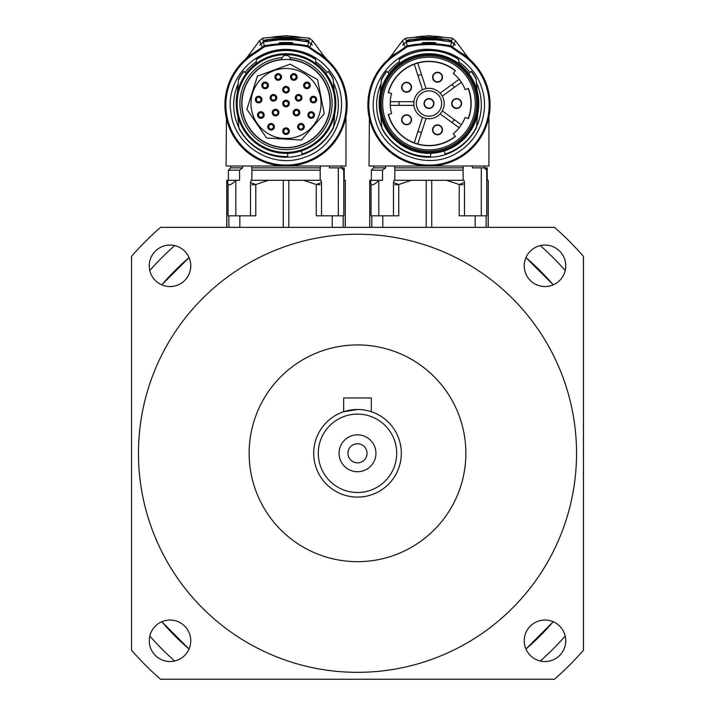 <?xml version="1.0" encoding="UTF-8"?>
<svg xmlns="http://www.w3.org/2000/svg" width="715" height="715" viewBox="0 0 715 715"><rect width="100%" height="100%" fill="white"/><g stroke="black" fill="none" stroke-linecap="round" stroke-linejoin="round"><path stroke-width="1.07" d="M357.5 409.489L343.665 411.733L343.665 397.96L371.335 397.96L371.335 411.733M160.562 227.343L554.438 227.343A299.737 299.737 0 0 1 583.458 256.354L583.458 650.239A299.737 299.737 0 0 1 554.438 679.25L160.562 679.25A299.737 299.737 0 0 1 131.542 650.239L131.542 256.354A299.737 299.737 0 0 1 160.562 227.343M189.055 649.023A258.231 258.231 0 0 1 161.769 621.737L189.055 649.023M174.71 661A276.678 276.678 0 0 1 149.801 636.082M553.231 621.737A258.231 258.231 0 0 1 525.945 649.023L553.231 621.737M565.199 636.082A276.678 276.678 0 0 1 540.29 661M161.769 284.847A258.231 258.231 0 0 1 189.055 257.561L161.769 284.847M149.801 270.511A276.678 276.678 0 0 1 174.71 245.594M525.945 257.561A258.231 258.231 0 0 1 553.231 284.847L525.945 257.561M540.29 245.594A276.678 276.678 0 0 1 565.199 270.511M357.5 443.765A9.527 9.527 0 0 0 349.242 458.065A9.527 9.527 0 0 0 365.758 458.065A9.527 9.527 0 0 0 357.5 443.765M357.5 434.854A18.447 18.447 0 0 1 373.471 462.516A18.447 18.447 0 0 1 341.529 462.516A18.447 18.447 0 0 1 357.5 434.854M396.7 453.292A39.2 39.2 0 0 1 337.9 487.237A39.2 39.2 0 0 1 337.9 419.348A39.2 39.2 0 0 1 396.7 453.292M401.312 453.292A43.812 43.812 0 0 0 335.594 415.361A43.812 43.812 0 0 0 335.594 491.232A43.812 43.812 0 0 0 401.312 453.292M576.54 453.292A219.04 219.04 0 0 1 247.98 642.991A219.04 219.04 0 0 1 247.98 263.603A219.04 219.04 0 0 1 576.54 453.292M465.867 453.292A108.367 108.367 0 0 0 303.321 359.448A108.367 108.367 0 0 0 303.321 547.145A108.367 108.367 0 0 0 465.867 453.292M565.744 265.81A20.753 20.753 0 0 0 534.614 247.837A20.753 20.753 0 0 0 534.614 283.775A20.753 20.753 0 0 0 565.744 265.81M565.744 640.783A20.753 20.753 0 0 0 534.614 622.819A20.753 20.753 0 0 0 534.614 658.756A20.753 20.753 0 0 0 565.744 640.783M190.762 640.783A20.753 20.753 0 0 0 159.633 622.819A20.753 20.753 0 0 0 159.633 658.756A20.753 20.753 0 0 0 190.762 640.783M190.762 265.81A20.753 20.753 0 0 0 159.633 247.837A20.753 20.753 0 0 0 159.633 283.775A20.753 20.753 0 0 0 190.762 265.81M482.16 74.834L482.411 75.281M369.378 118.386L369.029 166.014L428.973 166.014L416.693 164.763M416.639 164.754L405.074 161.143M405.048 161.134L386.601 148.926M386.583 148.908L378.887 139.908M441.209 164.772L428.973 166.014L488.926 166.014L488.926 116.724M487.755 121.586L479.113 139.827L487.755 121.586M451.558 41.783A113.953 113.953 0 0 0 451.147 41.702L451.674 41.211L451.558 41.783L455.276 45.036A12883.514 566.191 -0 0 0 455.258 45.117L451.54 41.872L436.838 39.915L421.108 39.933L406.406 41.872L402.715 45.099A13029.436 572.599 -0 0 0 402.697 45.018L406.388 41.783A109.895 109.895 -11.2 0 1 406.799 41.702L406.799 41.792M405.682 38.181L402.482 40.675L390.837 56.351L378.083 71.107A61.097 61.097 0 0 0 469.228 150.874A61.097 61.097 0 0 0 479.854 71.08L467.118 56.351L455.473 40.675L452.264 38.181L428.973 35.75L405.682 38.181L406.281 41.211C409.212 37.475 448.761 37.484 451.674 41.211L452.264 38.181M406.388 41.783L406.281 41.211L407.237 41.711M479.086 71.589A60.176 60.176 0 0 1 389.326 150.186A60.176 60.176 0 0 1 397.46 53.643A65.19 65.19 -31.1 0 1 398.094 53.259L407.38 46.743C421.779 43.838 436.177 43.838 450.575 46.743L459.861 53.259A64.922 64.922 0 0 1 460.487 53.643A60.176 60.176 0 0 1 479.086 71.589L479.854 71.08A61.07 61.07 -128.6 0 0 473.232 62.786L467.306 57.334L450.763 45.84C436.239 42.909 421.716 42.909 407.193 45.84L396.119 53.402M396.047 53.446L392.633 55.788M388.629 59.023L387.584 59.971M387.53 60.015L386.341 61.141M386.323 61.168L384.715 62.786A61.016 61.016 128.6 0 0 378.101 71.08L378.87 71.589M396.977 52.856A61.097 61.097 0 0 0 384.715 62.786A61.097 61.097 0 0 1 396.977 52.856L397.46 53.643M473.232 62.786A61.097 61.097 0 0 0 460.969 52.856A61.097 61.097 0 0 1 473.232 62.786L472.57 63.429M422.02 42.784L423.405 42.641A110.53 110.53 0 0 1 434.541 42.623L435.819 42.784A760.197 290.916 90 0 0 430.251 43.204L427.695 43.222A760.876 291.175 -90 0 0 422.127 42.784M425.273 38.816L418.597 39.638L439.35 39.638C438.018 38.976 433.326 38.699 425.273 38.816M418.597 39.638L418.606 40.12M448.618 41.336L450.191 41.121L450.191 41.613M439.805 40.165L448.618 41.229C462.703 38.163 395.243 38.163 409.338 41.229L409.338 41.336M407.765 41.613L407.765 41.13L418.141 40.165M428.973 55.797A47.726 47.726 0 0 0 387.646 127.395A47.726 47.726 0 0 0 470.309 127.395A47.726 47.726 0 0 0 428.973 55.797M428.973 53.723A49.8 49.8 0 0 0 400.177 144.162A49.8 49.8 0 0 0 476.431 118.645A49.8 49.8 0 0 0 428.973 53.723M428.973 36C437.249 36.277 441.781 36.742 442.576 37.386L415.37 37.386C416.175 36.742 420.706 36.277 428.973 36M418.516 40.129L416.067 39.915M418.516 40.004L418.516 40.022C403.698 38.637 454.257 38.628 439.439 40.004L441.888 39.906M444.435 150.865L445.007 154.074A53.026 53.026 0 0 0 476.548 126.957L477.709 113.801M458.95 63.76L458.556 59.238A53.259 53.259 0 0 0 399.399 59.238L399.006 63.76M380.809 116.188L381.89 128.423A53.259 53.259 0 0 0 430.519 156.764L430.823 153.296M477.146 90.877L476.056 78.632A53.259 53.259 0 0 0 471.382 71.312L468.736 73.538M445.007 154.074L445.043 154.306A53.259 53.259 0 0 0 476.494 127.583L476.548 126.957M381.837 127.824A53.026 53.026 0 0 0 430.537 156.531M386.565 71.312A53.259 53.259 0 0 0 381.453 79.472L380.246 93.254A49.8 49.8 0 0 1 389.219 73.538L386.565 71.312M458.583 59.533A53.026 53.026 0 0 0 399.372 59.533M386.744 71.455A53.026 53.026 0 0 0 381.399 80.098M476.11 79.231A53.026 53.026 0 0 0 471.212 71.455M428.973 149.873A46.341 46.341 0 0 0 469.112 80.357A46.341 46.341 0 0 0 388.844 80.357A46.341 46.341 0 0 0 428.973 149.873M468.37 88.41A42.194 42.194 0 0 1 468.37 118.645L465.134 117.412A38.735 38.735 0 0 1 453.265 133.696L455.446 136.386A42.194 42.194 0 0 1 388.236 114.498L391.57 113.605A38.735 38.735 0 0 1 391.57 93.451L388.236 92.557A42.194 42.194 0 0 1 455.446 70.669L453.265 73.359A38.735 38.735 0 0 1 465.134 89.643L468.37 88.41M433.933 103.532A4.96 4.96 0 0 1 426.498 107.822A4.96 4.96 0 0 1 426.498 99.233A4.96 4.96 0 0 1 433.933 103.532M455.303 70.839A41.971 41.971 0 0 0 388.451 92.61M440.109 113.9A15.221 15.221 0 0 1 426.06 118.467M442.281 96.141A15.221 15.221 0 0 1 442.281 110.914M426.06 88.589A15.221 15.221 0 0 1 440.109 93.156M413.869 101.682A15.221 15.221 0 0 1 422.556 89.733M422.556 117.323A15.221 15.221 0 0 1 413.869 105.373M428.973 116.205A12.682 12.682 0 0 1 417.989 97.186A12.682 12.682 0 0 1 439.957 97.186A12.682 12.682 0 0 1 428.973 116.205M439.055 72.501A4.96 4.96 0 0 1 440.842 80.902A4.96 4.96 0 0 1 432.673 78.248A4.96 4.96 0 0 1 439.055 72.501M402.581 84.352A4.96 4.96 0 0 1 411.116 85.246A4.96 4.96 0 0 1 406.075 92.199A4.96 4.96 0 0 1 402.581 84.352M459.191 127.762L440.074 113.873A15.167 15.167 0 0 0 442.245 110.888L461.363 124.776M452.094 122.605A29.976 29.976 0 0 0 454.266 119.62M413.913 105.373A15.167 15.167 0 0 1 413.913 101.682L399.059 101.682A29.976 29.976 0 0 0 399.059 105.373L413.913 105.373M417.98 75.647L414.262 64.225A41.962 41.962 0 0 1 417.775 63.09L421.484 74.503A29.976 29.976 0 0 0 417.98 75.647L422.565 89.777A15.167 15.167 0 0 1 426.077 88.633L421.484 74.503M461.363 82.279L442.245 96.168A15.167 15.167 0 0 0 440.074 93.182L459.191 79.294M417.775 143.965A41.962 41.962 0 0 1 414.262 142.83L422.565 117.278A15.167 15.167 0 0 0 426.077 118.422L417.775 143.965M454.266 87.436A29.976 29.976 0 0 0 452.094 84.45M399.059 105.373L390.283 105.373M417.98 131.408A29.976 29.976 0 0 0 421.484 132.552M390.283 101.682L399.059 101.682M388.451 114.445A41.971 41.971 0 0 0 455.303 136.216M402.581 122.703A4.96 4.96 0 0 1 406.075 114.865A4.96 4.96 0 0 1 411.116 121.809A4.96 4.96 0 0 1 402.581 122.703M439.055 134.554A4.96 4.96 0 0 1 432.673 128.807A4.96 4.96 0 0 1 440.842 126.162A4.96 4.96 0 0 1 439.055 134.554M468.164 118.574A41.971 41.971 0 0 0 468.164 88.49M461.604 103.532A4.96 4.96 0 0 1 454.168 107.822A4.96 4.96 0 0 1 454.168 99.233A4.96 4.96 0 0 1 461.604 103.532M411.205 87.266A4.612 4.612 0 0 0 406.594 82.654A4.612 4.612 0 0 0 401.982 87.266A4.612 4.612 0 0 0 406.594 91.877A4.612 4.612 0 0 0 411.205 87.266A4.612 4.612 0 0 0 406.594 82.654A4.612 4.612 0 0 0 401.982 87.266A4.612 4.612 0 0 0 406.594 91.877A4.612 4.612 0 0 0 411.205 87.266M411.205 119.789A4.612 4.612 0 0 0 406.594 115.178A4.612 4.612 0 0 0 401.982 119.789A4.612 4.612 0 0 0 406.594 124.401A4.612 4.612 0 0 0 411.205 119.789A4.612 4.612 0 0 0 406.594 115.178A4.612 4.612 0 0 0 401.982 119.789A4.612 4.612 0 0 0 406.594 124.401A4.612 4.612 0 0 0 411.205 119.789M442.138 129.844A4.612 4.612 0 0 0 437.526 125.232A4.612 4.612 0 0 0 432.915 129.844A4.612 4.612 0 0 0 437.526 134.456A4.612 4.612 0 0 0 442.138 129.844A4.612 4.612 0 0 0 437.526 125.232A4.612 4.612 0 0 0 432.915 129.844A4.612 4.612 0 0 0 437.526 134.456A4.612 4.612 0 0 0 442.138 129.844M461.255 103.532A4.612 4.612 0 0 0 456.644 98.92A4.612 4.612 0 0 0 452.032 103.532A4.612 4.612 0 0 0 456.644 108.144A4.612 4.612 0 0 0 461.255 103.532A4.612 4.612 0 0 0 456.644 98.92A4.612 4.612 0 0 0 452.032 103.532A4.612 4.612 0 0 0 456.644 108.144A4.612 4.612 0 0 0 461.255 103.532M442.138 77.211A4.612 4.612 0 0 0 437.526 72.599A4.612 4.612 0 0 0 432.915 77.211A4.612 4.612 0 0 0 437.526 81.823A4.612 4.612 0 0 0 442.138 77.211A4.612 4.612 0 0 0 437.526 72.599A4.612 4.612 0 0 0 432.915 77.211A4.612 4.612 0 0 0 437.526 81.823A4.612 4.612 0 0 0 442.138 77.211M433.585 103.532A4.612 4.612 0 0 0 428.973 98.92A4.612 4.612 0 0 0 424.361 103.532A4.612 4.612 0 0 0 428.973 108.144A4.612 4.612 0 0 0 433.585 103.532A4.612 4.612 0 0 0 428.973 98.92A4.612 4.612 0 0 0 424.361 103.532A4.612 4.612 0 0 0 428.973 108.144A4.612 4.612 0 0 0 433.585 103.532M370.477 180.305L378.896 180.305A22.29 9.143 140.8 0 0 378.78 180.43L378.78 215.814L378.78 180.43C375.035 184.166 372.461 185.534 371.067 184.533L370.477 180.305L369.718 180.305L369.718 227.343M488.229 227.343L488.229 180.305L487.201 180.305L487.201 167.855L486.727 167.855L486.727 215.814L475.162 215.814L475.162 227.343M463.097 184.819L459.209 184.533L446.616 180.305L393.974 180.305A22.29 12.861 149.9 0 1 393.92 180.43L393.473 182.486L398.747 184.533L398.747 215.814L371.809 215.814L371.809 227.343M371.067 184.533L371.067 215.814L371.809 215.814M446.616 180.305L463.981 180.305A22.29 12.861 -149.9 0 0 464.035 180.43L464.482 182.486L459.209 184.533L459.209 215.814L475.162 215.814M371.335 180.305L371.335 170.161L382.534 170.161L382.534 180.305L378.896 180.305M394.823 180.305L394.823 170.161L463.123 170.161L463.123 180.305M411.331 180.305L398.747 184.533L394.85 184.819M486.727 167.855L481.275 167.855L481.275 215.814M382.534 170.161L385.591 167.855L385.591 166.014M463.123 170.161L463.32 167.855L394.626 167.855L394.626 166.014M394.823 170.161L394.85 168.561M463.097 168.561L463.32 166.014M481.275 167.855L472.365 167.855L472.365 166.014M385.591 167.855L373.641 167.855L373.641 166.014M339.205 74.834L339.464 75.281M226.432 118.386L226.074 166.014L286.027 166.014L273.738 164.763M273.693 164.754L262.128 161.143M262.101 161.134L243.645 148.926M243.627 148.908L235.941 139.908M298.262 164.772L286.027 166.014L345.971 166.014L345.971 116.724M336.157 139.836L344.809 121.586L336.166 139.827M308.612 41.783A113.953 113.953 0 0 0 308.201 41.702L308.719 41.211L308.612 41.783L312.321 45.036A12883.514 566.191 0 0 0 312.303 45.117L308.594 41.872L293.892 39.915L278.162 39.933L263.46 41.872L259.76 45.099A13029.436 572.599 0 0 0 259.751 45.018L263.442 41.783A109.895 109.895 -11.2 0 1 263.853 41.702L263.853 41.792M262.736 38.181L259.527 40.675L247.882 56.351L235.128 71.107A61.097 61.097 0 0 0 326.281 150.874A61.097 61.097 0 0 0 336.899 71.08L324.163 56.351L312.518 40.675L309.318 38.181L286.027 35.75L262.736 38.181L263.326 41.211C266.257 37.475 305.814 37.484 308.719 41.211L309.318 38.181M263.442 41.783L263.326 41.211L264.291 41.711M336.13 71.589A60.176 60.176 0 0 1 246.38 150.186A60.176 60.176 0 0 1 254.513 53.643A65.19 65.19 -31.2 0 1 255.139 53.259L264.425 46.743C278.823 43.838 293.221 43.838 307.62 46.743L316.906 53.259A64.922 64.922 -148.6 0 1 317.54 53.643A60.176 60.176 0 0 1 336.13 71.589L336.899 71.08A61.07 61.07 -128.6 0 0 330.285 62.786L324.36 57.334L307.808 45.84C293.284 42.909 278.761 42.909 264.237 45.84L253.146 53.41M253.101 53.437L249.669 55.806M245.719 58.988L241.768 62.786A61.016 61.016 128.6 0 0 235.146 71.08L235.914 71.589M254.031 52.856A61.097 61.097 0 0 0 241.768 62.786A61.097 61.097 0 0 1 254.031 52.856L254.513 53.643M330.285 62.786A61.097 61.097 0 0 0 318.023 52.856A61.097 61.097 0 0 1 330.285 62.786L329.615 63.429M279.073 42.784L280.459 42.641A110.53 110.53 0 0 1 291.595 42.623L292.873 42.784A760.197 290.916 90 0 0 287.305 43.204L284.749 43.222A760.876 291.175 -90 0 0 279.181 42.784M282.318 38.816L275.65 39.638L296.403 39.638C295.063 38.976 290.37 38.699 282.318 38.816M275.65 39.638L275.65 40.12M305.663 41.336L307.236 41.121L307.236 41.613M296.859 40.165L305.663 41.229C319.757 38.163 252.297 38.163 266.382 41.229L266.382 41.336M264.809 41.613L264.809 41.13L275.195 40.165M282.452 138.388A35.044 35.044 0 0 0 315.762 84.978A35.044 35.044 0 0 0 256.292 84.978A35.044 35.044 0 0 0 282.452 138.388L282.452 138.254A34.91 34.91 0 0 0 289.602 138.254L289.602 138.388M281.433 59.497A44.267 44.267 0 0 0 248.48 126.975A44.267 44.267 0 0 0 323.573 126.975A44.267 44.267 0 0 0 290.612 59.497L290.63 59.729A44.035 44.035 0 0 1 323.368 126.868A44.035 44.035 0 0 1 248.677 126.868A44.035 44.035 0 0 1 281.415 59.729L282.068 57.584A46.118 46.118 0 0 0 246.764 127.717A46.118 46.118 0 0 0 325.28 127.717A46.118 46.118 0 0 0 289.986 57.584L290.612 59.497M282.068 57.584A4.612 4.612 0 0 1 289.986 57.584M286.027 53.723A49.8 49.8 0 0 0 257.221 144.162A49.8 49.8 0 0 0 333.476 118.645A49.8 49.8 0 0 0 286.027 53.723M286.027 36C294.294 36.277 298.825 36.742 299.63 37.386L272.424 37.386C273.219 36.742 277.76 36.277 286.027 36M275.561 40.129L273.112 39.915M275.561 40.004L275.561 40.022C260.752 38.637 311.311 38.628 296.484 40.004L298.933 39.906M301.489 150.865L302.052 154.074A53.026 53.026 0 0 0 333.601 126.957L334.754 113.801M315.994 63.76L315.601 59.238A53.259 53.259 0 0 0 256.444 59.238L256.05 63.76M237.854 116.188L238.944 128.423A53.259 53.259 0 0 0 287.564 156.764L287.868 153.296M334.191 90.877L333.11 78.632A53.259 53.259 0 0 0 328.435 71.312L325.781 73.538M302.052 154.074L302.096 154.306A53.259 53.259 0 0 0 333.548 127.583L333.601 126.957M238.89 127.824A53.026 53.026 0 0 0 287.582 156.531M246.264 73.538L243.618 71.312A53.259 53.259 0 0 0 238.506 79.472L237.291 93.254M315.628 59.533A53.026 53.026 0 0 0 256.417 59.533M243.788 71.455A53.026 53.026 0 0 0 238.453 80.098M333.163 79.231A53.026 53.026 0 0 0 328.257 71.455M290.63 59.729A44.035 44.035 0 0 0 248.677 126.868A44.035 44.035 0 0 0 323.368 126.868A44.035 44.035 0 0 0 281.415 59.729M298.977 114.749A3.298 3.298 0 0 1 293.365 113.667A3.298 3.298 0 0 1 297.109 109.35A3.298 3.298 0 0 1 298.977 114.749M301.605 96.409A3.298 3.298 0 0 1 298.298 101.065A3.298 3.298 0 0 1 295.921 95.864A3.298 3.298 0 0 1 301.605 96.409M286.027 86.399A3.298 3.298 0 0 1 288.878 91.341A3.298 3.298 0 0 1 283.167 91.341A3.298 3.298 0 0 1 286.027 86.399M270.44 96.409A3.298 3.298 0 0 1 276.133 95.864A3.298 3.298 0 0 1 273.756 101.065A3.298 3.298 0 0 1 270.44 96.409M273.076 114.749A3.298 3.298 0 0 1 274.944 109.35A3.298 3.298 0 0 1 278.689 113.667A3.298 3.298 0 0 1 273.076 114.749M286.027 106.83A3.298 3.298 0 0 1 283.167 101.879A3.298 3.298 0 0 1 288.878 101.879A3.298 3.298 0 0 1 286.027 106.83M302.767 129.576A3.298 3.298 0 0 1 297.69 126.957A3.298 3.298 0 0 1 302.499 123.874A3.298 3.298 0 0 1 302.767 129.576M314.198 116.393A3.298 3.298 0 0 1 308.505 116.938A3.298 3.298 0 0 1 310.882 111.737A3.298 3.298 0 0 1 314.198 116.393M316.673 99.117A3.298 3.298 0 0 1 312.187 102.656A3.298 3.298 0 0 1 311.374 96.999A3.298 3.298 0 0 1 316.673 99.117M309.425 83.253A3.298 3.298 0 0 1 307.557 88.651A3.298 3.298 0 0 1 303.812 84.334A3.298 3.298 0 0 1 309.425 83.253M294.75 73.815A3.298 3.298 0 0 1 296.099 79.365A3.298 3.298 0 0 1 290.612 77.756A3.298 3.298 0 0 1 294.75 73.815M277.304 73.815A3.298 3.298 0 0 1 281.433 77.756A3.298 3.298 0 0 1 275.954 79.365A3.298 3.298 0 0 1 277.304 73.815M262.62 83.253A3.298 3.298 0 0 1 268.232 84.334A3.298 3.298 0 0 1 264.487 88.651A3.298 3.298 0 0 1 262.62 83.253M255.371 99.117A3.298 3.298 0 0 1 260.68 96.999A3.298 3.298 0 0 1 259.867 102.656A3.298 3.298 0 0 1 255.371 99.117M257.856 116.393A3.298 3.298 0 0 1 261.172 111.737A3.298 3.298 0 0 1 263.549 116.938A3.298 3.298 0 0 1 257.856 116.393M269.287 129.576A3.298 3.298 0 0 1 269.555 123.874A3.298 3.298 0 0 1 274.363 126.957A3.298 3.298 0 0 1 269.287 129.576M286.027 134.492A3.298 3.298 0 0 1 283.167 129.549A3.298 3.298 0 0 1 288.878 129.549A3.298 3.298 0 0 1 286.027 134.492M286.027 133.964A2.771 2.771 0 0 1 283.632 129.808A2.771 2.771 0 0 1 288.422 129.808A2.771 2.771 0 0 1 286.027 133.964M269.573 129.129A2.771 2.771 0 0 1 269.796 124.347A2.771 2.771 0 0 1 273.827 126.939A2.771 2.771 0 0 1 269.573 129.129M258.338 116.17A2.771 2.771 0 0 1 261.118 112.264A2.771 2.771 0 0 1 263.111 116.625A2.771 2.771 0 0 1 258.338 116.17M255.899 99.197A2.771 2.771 0 0 1 260.349 97.419A2.771 2.771 0 0 1 259.67 102.156A2.771 2.771 0 0 1 255.899 99.197M263.022 83.601A2.771 2.771 0 0 1 267.732 84.504A2.771 2.771 0 0 1 264.595 88.124A2.771 2.771 0 0 1 263.022 83.601M277.447 74.324A2.771 2.771 0 0 1 280.915 77.631A2.771 2.771 0 0 1 276.321 78.981A2.771 2.771 0 0 1 277.447 74.324M294.598 74.324A2.771 2.771 0 0 1 295.733 78.981A2.771 2.771 0 0 1 291.13 77.631A2.771 2.771 0 0 1 294.598 74.324M309.023 83.601A2.771 2.771 0 0 1 307.459 88.124A2.771 2.771 0 0 1 304.322 84.504A2.771 2.771 0 0 1 309.023 83.601M316.146 99.197A2.771 2.771 0 0 1 312.384 102.156A2.771 2.771 0 0 1 311.704 97.419A2.771 2.771 0 0 1 316.146 99.197M313.706 116.17A2.771 2.771 0 0 1 308.943 116.625A2.771 2.771 0 0 1 310.927 112.264A2.771 2.771 0 0 1 313.706 116.17M302.481 129.129A2.771 2.771 0 0 1 298.218 126.939A2.771 2.771 0 0 1 302.248 124.347A2.771 2.771 0 0 1 302.481 129.129M286.027 106.294A2.771 2.771 0 0 1 283.632 102.147A2.771 2.771 0 0 1 288.422 102.147A2.771 2.771 0 0 1 286.027 106.294M273.479 114.4A2.771 2.771 0 0 1 275.043 109.869A2.771 2.771 0 0 1 278.18 113.488A2.771 2.771 0 0 1 273.479 114.4M270.922 96.632A2.771 2.771 0 0 1 275.695 96.176A2.771 2.771 0 0 1 273.702 100.538A2.771 2.771 0 0 1 270.922 96.632M286.027 86.926A2.771 2.771 0 0 1 288.422 91.073A2.771 2.771 0 0 1 283.632 91.073A2.771 2.771 0 0 1 286.027 86.926M301.122 96.632A2.771 2.771 0 0 1 298.343 100.538A2.771 2.771 0 0 1 296.359 96.176A2.771 2.771 0 0 1 301.122 96.632M298.575 114.4A2.771 2.771 0 0 1 293.865 113.488A2.771 2.771 0 0 1 297.002 109.869A2.771 2.771 0 0 1 298.575 114.4M278.233 74.673A2.306 2.306 0 0 0 275.927 76.979A2.306 2.306 0 0 0 278.233 79.285A2.306 2.306 0 0 0 280.539 76.979A2.306 2.306 0 0 0 278.233 74.673A2.306 2.306 0 0 0 275.927 76.979A2.306 2.306 0 0 0 278.233 79.285A2.306 2.306 0 0 0 280.539 76.979A2.306 2.306 0 0 0 278.233 74.673M293.82 74.673A2.306 2.306 0 0 0 291.514 76.979A2.306 2.306 0 0 0 293.82 79.285A2.306 2.306 0 0 0 296.126 76.979A2.306 2.306 0 0 0 293.82 74.673A2.306 2.306 0 0 0 291.514 76.979A2.306 2.306 0 0 0 293.82 79.285A2.306 2.306 0 0 0 296.126 76.979A2.306 2.306 0 0 0 293.82 74.673M306.932 83.101A2.306 2.306 0 0 0 304.626 85.407A2.306 2.306 0 0 0 306.932 87.713A2.306 2.306 0 0 0 309.238 85.407A2.306 2.306 0 0 0 306.932 83.101A2.306 2.306 0 0 0 304.626 85.407A2.306 2.306 0 0 0 306.932 87.713A2.306 2.306 0 0 0 309.238 85.407A2.306 2.306 0 0 0 306.932 83.101M313.411 97.285A2.306 2.306 0 0 0 311.105 99.591A2.306 2.306 0 0 0 313.411 101.896A2.306 2.306 0 0 0 315.717 99.591A2.306 2.306 0 0 0 313.411 97.285A2.306 2.306 0 0 0 311.105 99.591A2.306 2.306 0 0 0 313.411 101.896A2.306 2.306 0 0 0 315.717 99.591A2.306 2.306 0 0 0 313.411 97.285M311.195 112.72A2.306 2.306 0 0 0 308.889 115.026A2.306 2.306 0 0 0 311.195 117.332A2.306 2.306 0 0 0 313.501 115.026A2.306 2.306 0 0 0 311.195 112.72A2.306 2.306 0 0 0 308.889 115.026A2.306 2.306 0 0 0 311.195 117.332A2.306 2.306 0 0 0 313.501 115.026A2.306 2.306 0 0 0 311.195 112.72M300.979 124.499A2.306 2.306 0 0 0 298.673 126.805A2.306 2.306 0 0 0 300.979 129.111A2.306 2.306 0 0 0 303.285 126.805A2.306 2.306 0 0 0 300.979 124.499A2.306 2.306 0 0 0 298.673 126.805A2.306 2.306 0 0 0 300.979 129.111A2.306 2.306 0 0 0 303.285 126.805A2.306 2.306 0 0 0 300.979 124.499M286.027 128.888A2.306 2.306 0 0 0 283.721 131.194A2.306 2.306 0 0 0 286.027 133.499A2.306 2.306 0 0 0 288.333 131.194A2.306 2.306 0 0 0 286.027 128.888A2.306 2.306 0 0 0 283.721 131.194A2.306 2.306 0 0 0 286.027 133.499A2.306 2.306 0 0 0 288.333 131.194A2.306 2.306 0 0 0 286.027 128.888M271.065 124.499A2.306 2.306 0 0 0 268.76 126.805A2.306 2.306 0 0 0 271.065 129.111A2.306 2.306 0 0 0 273.371 126.805A2.306 2.306 0 0 0 271.065 124.499A2.306 2.306 0 0 0 268.76 126.805A2.306 2.306 0 0 0 271.065 129.111A2.306 2.306 0 0 0 273.371 126.805A2.306 2.306 0 0 0 271.065 124.499M260.859 112.684A2.333 2.333 0 0 0 258.839 116.188A2.333 2.333 0 0 0 262.879 116.188A2.333 2.333 0 0 0 260.859 112.684A2.333 2.333 0 0 0 258.839 116.188A2.333 2.333 0 0 0 262.879 116.188A2.333 2.333 0 0 0 260.859 112.684M258.642 97.285A2.306 2.306 0 0 0 256.336 99.591A2.306 2.306 0 0 0 258.642 101.896A2.306 2.306 0 0 0 260.948 99.591A2.306 2.306 0 0 0 258.642 97.285A2.306 2.306 0 0 0 256.336 99.591A2.306 2.306 0 0 0 258.642 101.896A2.306 2.306 0 0 0 260.948 99.591A2.306 2.306 0 0 0 258.642 97.285M265.113 83.101A2.306 2.306 0 0 0 262.807 85.407A2.306 2.306 0 0 0 265.113 87.713A2.306 2.306 0 0 0 267.419 85.407A2.306 2.306 0 0 0 265.113 83.101A2.306 2.306 0 0 0 262.807 85.407A2.306 2.306 0 0 0 265.113 87.713A2.306 2.306 0 0 0 267.419 85.407A2.306 2.306 0 0 0 265.113 83.101M273.443 95.47A2.306 2.306 0 0 0 271.137 97.776A2.306 2.306 0 0 0 273.443 100.082A2.306 2.306 0 0 0 275.749 97.776A2.306 2.306 0 0 0 273.443 95.47A2.306 2.306 0 0 0 271.137 97.776A2.306 2.306 0 0 0 273.443 100.082A2.306 2.306 0 0 0 275.749 97.776A2.306 2.306 0 0 0 273.443 95.47M275.57 110.199A2.386 2.386 0 0 0 273.505 113.783A2.386 2.386 0 0 0 277.635 113.783A2.386 2.386 0 0 0 275.57 110.199A2.386 2.386 0 0 0 273.505 113.783A2.386 2.386 0 0 0 277.635 113.783A2.386 2.386 0 0 0 275.57 110.199M286.027 101.226A2.306 2.306 0 0 0 283.721 103.532A2.306 2.306 0 0 0 286.027 105.838A2.306 2.306 0 0 0 288.333 103.532A2.306 2.306 0 0 0 286.027 101.226A2.306 2.306 0 0 0 283.721 103.532A2.306 2.306 0 0 0 286.027 105.838A2.306 2.306 0 0 0 288.333 103.532A2.306 2.306 0 0 0 286.027 101.226M286.027 87.391A2.306 2.306 0 0 0 283.721 89.697A2.306 2.306 0 0 0 286.027 92.003A2.306 2.306 0 0 0 288.333 89.697A2.306 2.306 0 0 0 286.027 87.391A2.306 2.306 0 0 0 283.721 89.697A2.306 2.306 0 0 0 286.027 92.003A2.306 2.306 0 0 0 288.333 89.697A2.306 2.306 0 0 0 286.027 87.391M298.611 95.47A2.306 2.306 0 0 0 296.305 97.776A2.306 2.306 0 0 0 298.611 100.082A2.306 2.306 0 0 0 300.917 97.776A2.306 2.306 0 0 0 298.611 95.47A2.306 2.306 0 0 0 296.305 97.776A2.306 2.306 0 0 0 298.611 100.082A2.306 2.306 0 0 0 300.917 97.776A2.306 2.306 0 0 0 298.611 95.47M296.484 110.28A2.306 2.306 0 0 0 294.178 112.586A2.306 2.306 0 0 0 296.484 114.892A2.306 2.306 0 0 0 298.79 112.586A2.306 2.306 0 0 0 296.484 110.28A2.306 2.306 0 0 0 294.178 112.586A2.306 2.306 0 0 0 296.484 114.892A2.306 2.306 0 0 0 298.79 112.586A2.306 2.306 0 0 0 296.484 110.28M235.825 215.814L235.825 180.43C232.08 184.166 229.515 185.534 228.112 184.533L227.531 180.305L226.771 180.305L226.771 227.343M345.282 227.343L345.282 180.305L344.246 180.305L344.246 167.855L343.781 167.855L343.781 215.814L332.216 215.814L332.216 227.343M320.15 184.819L316.253 184.533L303.669 180.305L251.019 180.305A22.29 12.861 149.9 0 1 250.965 180.43L250.518 182.486L255.791 184.533L255.791 215.814L228.863 215.814L228.863 227.343M228.112 184.533L228.112 215.814L228.863 215.814M303.669 180.305L321.026 180.305A22.29 12.861 -149.9 0 0 321.08 180.43L321.527 182.486L316.253 184.533L316.253 215.814L332.216 215.814M228.38 180.305L228.38 170.161L239.588 170.161L239.588 180.305L227.531 180.305M251.877 180.305L251.877 170.161L320.177 170.161L320.177 180.305M268.384 180.305L255.791 184.533L251.903 184.819M343.781 167.855L338.329 167.855L338.329 215.814M239.588 170.161L242.635 167.855L242.635 166.014M320.177 170.161L320.374 167.855L251.68 167.855L251.68 166.014M251.877 170.161L251.903 168.561M320.15 168.561L320.374 166.014M338.329 167.855L329.409 167.855L329.409 166.014M242.635 167.855L230.686 167.855L230.686 166.014M403.662 43.597L402.482 40.675M459.861 53.259L460.335 52.472L467.118 56.351M407.38 46.743L406.406 41.872M451.54 41.872L450.575 46.743M454.266 43.669L452.318 47.637M405.637 47.637L403.689 43.669M398.094 53.259L397.62 52.472L390.837 56.351M385.385 63.429L384.715 62.786M460.487 53.643L460.969 52.856M428.973 54.644A48.879 48.879 0 0 0 386.645 127.967A48.879 48.879 0 0 0 471.31 127.967A48.879 48.879 0 0 0 428.973 54.644M454.293 43.597L455.473 40.675M399.167 61.892A52.338 52.338 0 0 0 387.923 72.447M381.077 83.816A52.338 52.338 0 0 0 381.819 127.628M389.621 139.416A52.338 52.338 0 0 0 468.325 139.416M476.574 126.68A52.338 52.338 0 0 0 476.422 82.824M470.032 72.447A52.338 52.338 0 0 0 458.789 61.892M369.78 180.305L369.78 227.343M486.137 215.814L486.137 227.343M382.784 215.814L382.784 227.343M488.166 180.305L488.166 227.343M426.212 180.305L426.212 227.343M431.735 180.305L431.735 227.343M260.707 43.597L259.527 40.675M316.906 53.259L317.38 52.472L324.163 56.351M264.425 46.743L263.46 41.872M308.594 41.872L307.62 46.743M311.311 43.669L309.363 47.637M262.682 47.637L260.734 43.669M255.139 53.259L254.665 52.472L247.882 56.351M242.43 63.429L241.768 62.786M317.54 53.643L318.023 52.856M286.027 54.644A48.879 48.879 0 0 0 243.69 127.967A48.879 48.879 0 0 0 328.355 127.967A48.879 48.879 0 0 0 286.027 54.644M311.338 43.597L312.518 40.675M256.211 61.892A52.338 52.338 0 0 0 244.968 72.447M238.122 83.816A52.338 52.338 0 0 0 238.873 127.628M246.675 139.416A52.338 52.338 0 0 0 325.379 139.416M333.619 126.68A52.338 52.338 0 0 0 333.476 82.824M327.077 72.447A52.338 52.338 0 0 0 315.833 61.892M226.834 180.305L226.834 227.343M343.191 215.814L343.191 227.343M239.838 215.814L239.838 227.343M345.22 180.305L345.22 227.343M283.265 180.305L283.265 227.343M288.788 180.305L288.788 227.343M439.35 39.638L439.35 40.12M428.973 49.344C394.394 47.753 364.391 85.46 375.616 120.415C384.169 154.333 427.811 171.609 457.26 152.742C468.084 146.209 475.877 137.083 480.641 125.366C486.87 108.528 485.592 92.28 476.807 76.63C465.671 59.104 449.726 50.014 428.973 49.344M464.482 182.486L464.482 215.814M393.473 182.486L393.473 215.814M371.335 170.161L373.641 167.855M486.62 170.161L484.314 167.855L484.314 166.014M296.403 39.638L296.394 40.12M286.027 49.344C249.606 49.389 225.52 84.254 230.9 111.88C233.626 145.02 271.915 170.018 304.849 157.193C336.595 147.299 352.638 104.479 332.94 75.138C321.705 58.532 306.065 49.934 286.027 49.344M290.165 64.153L257.445 76.121L246.854 109.306L266.588 138.022L301.364 140.033L324.27 113.774L317.567 79.588L290.165 64.153M321.527 182.486L321.527 215.814M250.518 182.486L250.518 215.814M228.38 170.161L230.686 167.855M343.665 170.161L341.359 167.855L341.359 166.014"/></g></svg>

